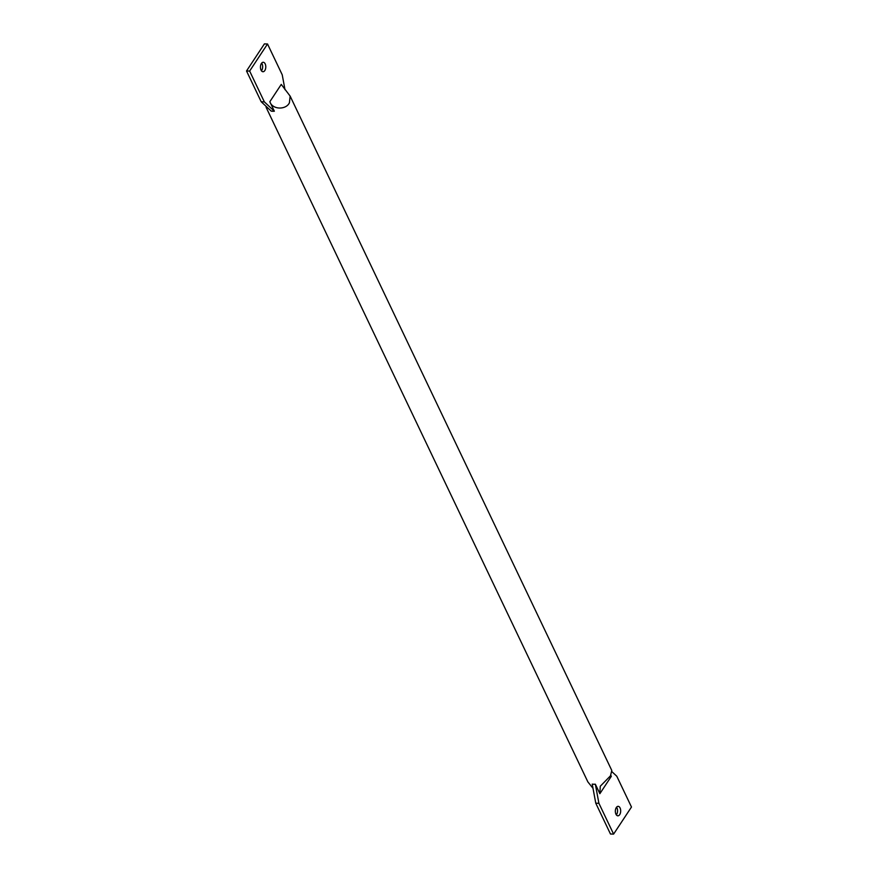 <?xml version="1.0" encoding="UTF-8"?>
<svg xmlns="http://www.w3.org/2000/svg" width="878" height="878" viewBox="0 0 878 878"><rect width="100%" height="100%" fill="white"/><g stroke="black" fill="none" stroke-linecap="round" stroke-linejoin="round"><path stroke-width="1.32" d="M261.655 63.128A4.73 2.667 -88.4 0 1 261.677 70.47A4.73 2.667 -88.4 0 1 261.446 70.8M261.414 63.446A4.73 2.667 91.6 0 0 260.579 68.638A4.73 2.667 91.6 0 0 262.983 71.733A4.73 2.667 91.6 0 0 264.805 70.558A4.73 2.667 91.6 0 0 265.65 65.367A4.73 2.667 91.6 0 0 263.235 62.272A4.73 2.667 91.6 0 0 261.414 63.446M616.554 807.2A4.73 2.667 -88.4 0 1 616.586 814.554A4.73 2.667 -88.4 0 1 616.345 814.872M619.714 814.63A4.73 2.667 -88.4 0 1 617.892 815.816A4.73 2.667 -88.4 0 1 615.478 812.721A4.73 2.667 -88.4 0 1 616.323 807.53A4.73 2.667 -88.4 0 1 618.145 806.344A4.73 2.667 -88.4 0 1 620.548 809.45A4.73 2.667 -88.4 0 1 619.714 814.63M281.256 84.409L290.135 96.097L289.422 102.759C286.129 109.991 272.498 109.904 269.831 101.727L281.256 84.409M610.836 775.252L611.297 776.361L599.872 793.679L600.256 786.26L610.462 775.845L611.801 770.489L290.135 96.097M249.648 71.063L246.52 70.975L264.399 43.9L267.527 43.988L249.648 71.063L264.344 101.87L274.353 111.21L269.831 101.727M284.999 89.699L282.222 74.795L267.527 43.988M271.225 111.122A13.258 7.353 -25.5 0 0 274.353 111.21L271.225 111.122L261.216 101.782L264.344 101.87M246.52 70.975L261.216 101.782M267.307 107.566L266.199 107.511L266.001 106.249M266.199 107.511L587.865 781.903L593.001 788.301M592.222 784.109A13.258 7.353 -25.5 0 0 595.35 784.197L598.906 803.293L595.778 803.205L592.222 784.109M599.872 793.679L595.35 784.197M611.999 771.751L616.784 776.218L631.48 807.025L613.601 834.1L598.906 803.293M613.601 834.1L610.473 834.012L595.778 803.205"/></g></svg>
